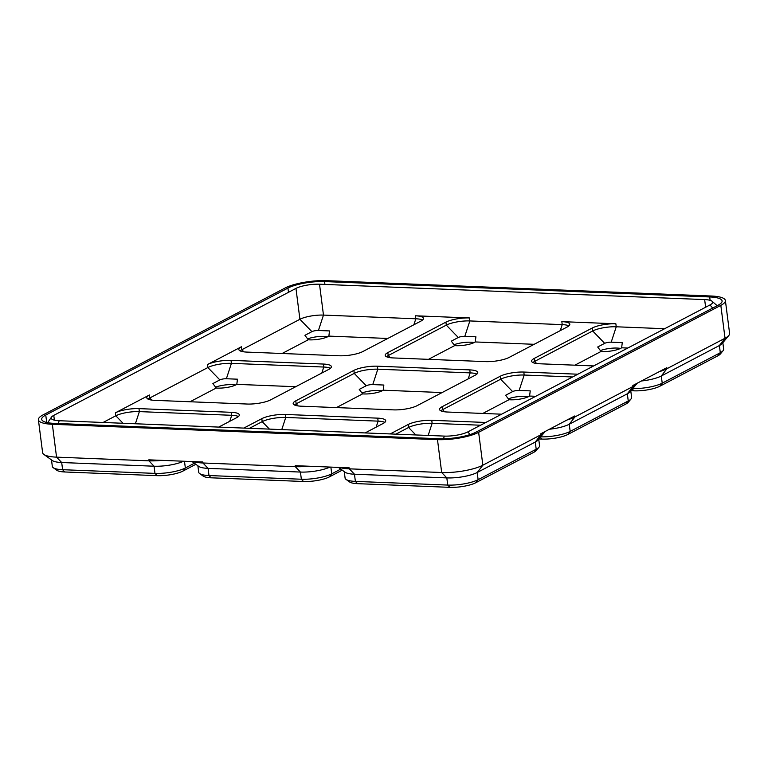 <?xml version="1.0" encoding="UTF-8"?>
<svg xmlns="http://www.w3.org/2000/svg" width="768" height="768" viewBox="0 0 768 768"><rect width="100%" height="100%" fill="white"/><g stroke="black" fill="none" stroke-linecap="round" stroke-linejoin="round"><path stroke-width="1.15" d="M238.445 416.515A17.213 4.31 -7.3 0 0 231.725 415.296L139.363 411.61A17.213 4.31 -7.3 0 0 115.805 415.795L115.421 412.81L149.395 395.002A17.213 4.31 -7.3 0 0 146.784 397.766A17.213 4.31 -7.3 0 0 154.762 400.349L247.123 404.035A17.213 4.31 172.7 0 0 270.691 399.84L328.771 369.398A17.213 4.31 -7.3 0 0 331.382 366.634A17.213 4.31 -7.3 0 0 323.395 364.051L231.034 360.365A17.213 4.31 172.7 0 0 207.475 364.55L241.45 346.742A17.213 4.31 -7.3 0 0 238.838 349.507A17.213 4.31 -7.3 0 0 246.816 352.09L339.178 355.776A17.213 4.31 172.7 0 0 362.736 351.59L420.816 321.139A17.213 4.31 -7.3 0 0 423.437 318.374A17.213 4.31 -7.3 0 0 415.45 315.792L469.478 317.952A17.213 4.31 172.7 0 0 445.91 322.138L387.83 352.589A17.213 4.31 -7.3 0 0 385.219 355.354A17.213 4.31 -7.3 0 0 393.206 357.936L485.568 361.622A17.213 4.31 172.7 0 0 509.126 357.427L567.206 326.986A17.213 4.31 -7.3 0 0 569.818 324.211A17.213 4.31 -7.3 0 0 561.84 321.638L615.859 323.789A17.213 4.31 172.7 0 0 592.301 327.984L534.221 358.435A17.213 4.31 -7.3 0 0 531.61 361.2A17.213 4.31 -7.3 0 0 539.587 363.773L593.664 365.933M115.421 412.81A17.213 4.31 172.7 0 1 138.979 408.624L231.35 412.31A17.213 4.31 -7.3 0 1 239.328 414.883A17.213 4.31 -7.3 0 1 236.717 417.648L218.717 427.085M243.811 428.083L261.811 418.656A17.213 4.31 172.7 0 1 285.37 414.461L377.731 418.147A17.213 4.31 -7.3 0 1 385.718 420.73A17.213 4.31 -7.3 0 1 383.098 423.494L365.107 432.931M390.202 433.93L408.192 424.493A17.213 4.31 172.7 0 1 431.76 420.307L485.827 422.467M572.611 376.973L524.189 375.034A17.213 4.31 -7.3 0 0 500.63 379.229L442.55 409.68L442.166 406.685A17.213 4.31 -7.3 0 0 439.555 409.45A17.213 4.31 -7.3 0 0 447.533 412.032L501.61 414.192M442.166 406.685L500.246 376.243A17.213 4.31 172.7 0 1 523.805 372.048L577.882 374.208M295.786 400.848A17.213 4.31 -7.3 0 0 293.165 403.613A17.213 4.31 -7.3 0 0 301.152 406.186L393.514 409.872A17.213 4.31 172.7 0 0 417.072 405.686L475.152 375.235A17.213 4.31 -7.3 0 0 477.763 372.47A17.213 4.31 -7.3 0 0 469.786 369.888L377.424 366.202A17.213 4.31 172.7 0 0 353.866 370.397L295.786 400.848L296.16 403.834A17.213 4.31 -7.3 0 0 294.432 404.966M659.05 371.76A30.077 7.526 172.7 0 0 666.95 368.688L725.03 338.237L720.826 305.366A30.077 7.526 -7.3 0 0 725.386 300.538L729.6 333.408A30.077 7.526 172.7 0 1 728.832 335.462L722.189 343.498A22.195 5.558 172.7 0 1 719.386 345.542L661.306 375.994L666.95 368.688L666.826 367.69L632.851 385.498L632.986 386.496L574.906 416.938A30.077 7.526 172.7 0 1 566.995 420.019M637.123 383.261A30.077 7.526 172.7 0 1 636.778 383.722L630.134 391.757A22.195 5.558 172.7 0 1 627.331 393.802L569.251 424.243L574.906 416.938L574.771 415.949L540.806 433.757L540.931 434.746L482.851 465.197A30.077 7.526 172.7 0 1 441.686 472.522L437.482 439.651L52.349 424.282A30.077 7.526 -7.3 0 1 38.4 419.77A30.077 7.526 -7.3 0 1 42.97 414.941L285.149 287.981A30.077 7.526 172.7 0 1 326.314 280.656L711.446 296.026A30.077 7.526 -7.3 0 1 725.386 300.538M545.069 431.52A30.077 7.526 172.7 0 1 544.733 431.981L538.08 440.016A22.195 5.558 172.7 0 1 535.277 442.051L477.197 472.502A22.195 5.558 172.7 0 1 446.822 477.907L441.686 472.522L349.325 468.835L349.2 467.837L295.181 465.677L295.306 466.675L300.442 472.061L208.08 468.374A22.195 5.558 172.7 0 1 198.72 466.378L192.038 461.558M308.611 466.214A30.077 7.526 172.7 0 1 295.306 466.675L202.944 462.989L202.81 461.99L148.79 459.84L148.915 460.829L154.051 466.214L61.69 462.528A22.195 5.558 172.7 0 1 52.33 460.531L43.872 454.435A30.077 7.526 172.7 0 1 42.614 452.64L38.4 419.77M43.872 454.435A30.077 7.526 172.7 0 0 56.554 457.142L148.915 460.829A30.077 7.526 172.7 0 0 162.221 460.368M720.826 305.366L478.637 432.326A30.077 7.526 172.7 0 1 437.482 439.651M728.832 335.462A30.077 7.526 172.7 0 1 725.03 338.237L719.386 345.542L720.298 352.714L662.218 383.165A22.195 5.558 172.7 0 1 632.755 388.589M324.557 281.578A26.755 6.701 172.7 0 0 287.942 288.086L45.754 415.046A26.755 6.701 -7.3 0 0 41.693 419.347A26.755 6.701 -7.3 0 0 54.096 423.36L439.238 438.73A26.755 6.701 172.7 0 0 475.853 432.221L718.032 305.261A26.755 6.701 -7.3 0 0 722.093 300.96A26.755 6.701 -7.3 0 0 709.69 296.947L324.557 281.578L324.922 284.429M123.043 423.264L115.805 415.795L103.085 422.467M330.499 368.266A17.213 4.31 -7.3 0 0 323.779 367.037L231.418 363.35A17.213 4.31 -7.3 0 0 207.859 367.546L149.779 397.987A17.213 4.31 -7.3 0 0 148.051 399.12M422.544 320.006A17.213 4.31 -7.3 0 0 415.834 318.778L323.472 315.091A17.213 4.31 -7.3 0 0 299.914 319.286L241.834 349.728A17.213 4.31 -7.3 0 0 240.106 350.861M319.517 284.218L704.65 299.587A17.213 4.31 -7.3 0 1 712.109 301.296A17.213 4.31 -7.3 0 1 712.637 302.17A17.213 4.31 -7.3 0 1 710.016 304.934L467.837 431.894A17.213 4.31 172.7 0 1 444.278 436.09L59.136 420.72A17.213 4.31 -7.3 0 1 51.158 418.138A17.213 4.31 -7.3 0 1 51.446 417.158A17.213 4.31 -7.3 0 1 53.77 415.373L295.958 288.403A17.213 4.31 172.7 0 1 319.517 284.218L323.472 315.091L318.422 330.49L329.52 330.931L328.858 336.106L387.773 338.458M664.666 328.714L616.243 326.784A17.213 4.31 -7.3 0 0 592.685 330.97L534.605 361.421A17.213 4.31 -7.3 0 0 532.877 362.554M568.934 325.843A17.213 4.31 -7.3 0 0 562.224 324.624L469.853 320.938A17.213 4.31 -7.3 0 0 446.294 325.123L388.214 355.574A17.213 4.31 -7.3 0 0 386.486 356.707M307.555 338.918A13.488 3.379 172.7 0 1 324.374 336.374A13.488 3.379 172.7 0 1 327.744 336.739M318.422 330.49A4.771 1.19 172.7 0 0 311.894 331.651L304.925 335.309L308.275 339.773A13.488 3.379 -7.3 0 0 328.858 336.106M342.23 470.15L329.347 476.909A18.874 4.723 172.7 0 1 303.523 481.498L211.152 477.811A18.874 4.723 172.7 0 1 203.194 476.112L199.632 473.549A22.195 5.558 172.7 0 1 198.701 472.224L197.875 465.773M329.347 476.909L331.728 473.827A22.195 5.558 172.7 0 1 301.354 479.232L208.992 475.546L208.08 468.374L202.944 462.989A30.077 7.526 172.7 0 1 193.152 461.606M329.981 467.069A22.195 5.558 172.7 0 1 300.442 472.061L301.354 479.232L303.523 481.498M330.864 467.107L331.728 473.827L340.762 469.094M211.152 477.811L208.992 475.546A22.195 5.558 172.7 0 1 199.632 473.549M722.842 342.701L723.667 349.152A22.195 5.558 172.7 0 1 723.101 350.669L720.307 354.048A18.874 4.723 172.7 0 1 717.917 355.786L659.837 386.237A18.874 4.723 172.7 0 1 634.013 390.835L630.998 390.71M600.326 350.611A13.488 3.379 172.7 0 1 617.146 348.058A13.488 3.379 172.7 0 1 620.515 348.422M659.837 386.237L662.218 383.165L661.306 375.994A22.195 5.558 172.7 0 1 641.472 380.976M723.101 350.669A22.195 5.558 172.7 0 1 720.298 352.714L717.917 355.786M574.867 365.184L601.046 351.456L597.696 347.002L604.666 343.344A4.771 1.19 172.7 0 1 611.203 342.182L622.291 342.624L621.629 347.798L627.792 348.038M601.046 351.456A13.488 3.379 -7.3 0 0 621.629 347.798M630.787 390.96L631.613 397.402A22.195 5.558 172.7 0 1 631.046 398.928L628.253 402.307A18.874 4.723 172.7 0 1 625.872 404.045L567.792 434.496A18.874 4.723 172.7 0 1 541.958 439.085L538.944 438.97M508.272 398.861A13.488 3.379 172.7 0 1 525.091 396.317A13.488 3.379 172.7 0 1 528.47 396.682M636.778 383.722A30.077 7.526 172.7 0 1 632.986 386.496L627.331 393.802L628.253 400.973L570.173 431.414A22.195 5.558 172.7 0 1 540.701 436.848M567.792 434.496L570.173 431.414L569.251 424.243A22.195 5.558 172.7 0 1 549.418 429.235M631.046 398.928A22.195 5.558 172.7 0 1 628.253 400.973L625.872 404.045M482.813 413.443L509.002 399.715L505.642 395.251L512.621 391.594A4.771 1.19 172.7 0 1 519.149 390.432L530.237 390.883L529.574 396.048L535.738 396.298M509.002 399.715A13.488 3.379 -7.3 0 0 529.574 396.048M538.742 439.219L539.568 445.661A22.195 5.558 172.7 0 1 539.002 447.187L536.198 450.566A18.874 4.723 172.7 0 1 533.818 452.304L475.738 482.746A18.874 4.723 172.7 0 1 449.904 487.344L357.542 483.658A18.874 4.723 172.7 0 1 349.584 481.958L346.022 479.395A22.195 5.558 172.7 0 1 345.091 478.061L344.266 471.619M475.738 482.746L478.118 479.674A22.195 5.558 172.7 0 1 447.744 485.078L446.822 477.907L354.461 474.221L349.325 468.835A30.077 7.526 172.7 0 1 339.533 467.453M544.733 431.981A30.077 7.526 172.7 0 1 540.931 434.746L535.277 442.051L536.198 449.222L478.118 479.674L477.197 472.502L482.851 465.197L478.637 432.326M449.904 487.344L447.744 485.078L355.382 481.392L354.461 474.221A22.195 5.558 172.7 0 1 345.101 472.224L338.419 467.405M357.542 483.658L355.382 481.392A22.195 5.558 172.7 0 1 346.022 479.395M539.002 447.187A22.195 5.558 172.7 0 1 536.198 449.222L533.818 452.304M361.891 393.024A13.488 3.379 172.7 0 1 378.71 390.47A13.488 3.379 172.7 0 1 382.08 390.835M336.422 407.597L362.611 393.869L359.251 389.414L366.23 385.757A4.771 1.19 172.7 0 1 372.758 384.595L383.856 385.037L383.194 390.211L442.109 392.563M362.611 393.869A13.488 3.379 -7.3 0 0 383.194 390.211M453.946 344.765A13.488 3.379 172.7 0 1 470.755 342.211A13.488 3.379 172.7 0 1 474.134 342.576M428.477 359.338L454.666 345.61L451.306 341.155L458.285 337.498A4.771 1.19 172.7 0 1 464.813 336.336L475.91 336.778L475.248 341.952L534.163 344.304M454.666 345.61A13.488 3.379 -7.3 0 0 475.248 341.952M195.85 464.314L182.966 471.062A18.874 4.723 172.7 0 1 157.133 475.661L64.771 471.974A18.874 4.723 172.7 0 1 56.813 470.275L53.251 467.702A22.195 5.558 172.7 0 1 52.32 466.378L51.494 459.926M183.6 461.222A22.195 5.558 172.7 0 1 154.051 466.214L154.973 473.386L157.133 475.661M182.966 471.062L185.347 467.99L194.381 463.248M184.483 461.261L185.347 467.99A22.195 5.558 172.7 0 1 154.973 473.386L62.611 469.699A22.195 5.558 172.7 0 1 53.251 467.702M215.501 387.178A13.488 3.379 172.7 0 1 232.32 384.624A13.488 3.379 172.7 0 1 235.69 384.989M190.042 401.75L216.221 388.022L212.87 383.568L219.85 379.91A4.771 1.19 172.7 0 1 226.378 378.749L237.466 379.19L236.803 384.365L295.718 386.717M216.221 388.022A13.488 3.379 -7.3 0 0 236.803 384.365M476.88 374.102A17.213 4.31 -7.3 0 0 470.17 372.883L377.808 369.197A17.213 4.31 -7.3 0 0 354.24 373.382L296.16 403.834L298.214 405.946M480.557 425.222L432.134 423.293A17.213 4.31 -7.3 0 0 408.576 427.488L395.856 434.16M444.605 411.792L442.55 409.68A17.213 4.31 -7.3 0 0 440.822 410.813M384.826 422.362A17.213 4.31 -7.3 0 0 378.115 421.133L285.754 417.446A17.213 4.31 -7.3 0 0 262.195 421.642L249.466 428.314M282.086 353.501L308.275 339.773M64.771 471.974L62.611 469.699L61.69 462.528L56.554 457.142L52.349 424.282M709.69 296.947L710.122 300.346M45.754 415.046L46.704 422.486M287.942 288.086L288.48 292.33M53.77 415.373L54.384 420.154M151.834 400.109L149.779 397.987L149.395 395.002M219.85 379.91L207.859 367.546L207.475 364.55M243.878 351.85L241.834 349.728L241.45 346.742M295.958 288.403L299.914 319.286L311.894 331.651M611.203 342.182L616.243 326.784L615.859 323.789M704.65 299.587L705.629 307.238M413.866 324.778L415.834 318.778L415.45 315.792M464.813 336.336L469.853 320.938L469.478 317.952M560.256 330.624L562.224 324.624L561.84 321.638M59.136 420.72L58.387 423.533M444.278 436.09L443.558 438.768M467.837 431.894L470.074 434.563M710.016 304.934L712.656 308.083M632.342 389.088L634.013 390.835M540.288 437.338L541.958 439.085M321.811 373.037L323.779 367.037L323.395 364.051M226.378 378.749L231.418 363.35L231.034 360.365M229.766 421.296L231.725 415.296L231.35 412.31M135.389 423.763L139.363 411.61L138.979 408.624M458.285 337.498L446.294 325.123L445.91 322.138M387.83 352.589L388.214 355.574L390.269 357.696M366.23 385.757L354.24 373.382L353.866 370.397M468.202 378.883L470.17 372.883L469.786 369.888M372.758 384.595L377.808 369.197L377.424 366.202M415.814 434.957L408.576 427.488L408.192 424.493M428.16 435.446L432.134 423.293L431.76 420.307M512.621 391.594L500.63 379.229L500.246 376.243M519.149 390.432L524.189 375.034L523.805 372.048M604.666 343.344L592.685 330.97L592.301 327.984M534.221 358.435L534.605 361.421L536.65 363.533M269.434 429.11L262.195 421.642L261.811 418.656M376.147 427.142L378.115 421.133L377.731 418.147M281.77 429.6L285.754 417.446L285.37 414.461M51.446 417.158L47.674 422.688M712.109 301.296L717.168 305.712"/></g></svg>
